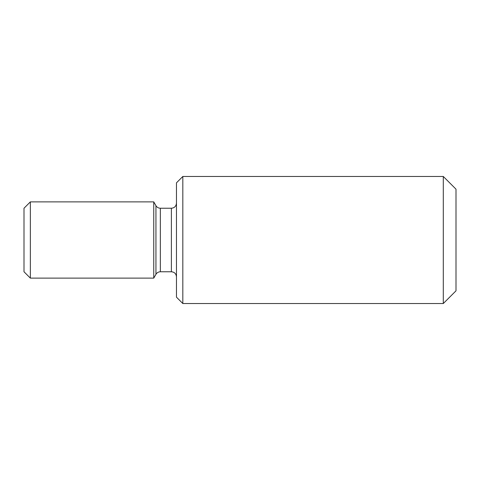 <?xml version="1.0" encoding="UTF-8"?>
<svg xmlns="http://www.w3.org/2000/svg" width="480" height="480" viewBox="0 0 480 480"><rect width="100%" height="100%" fill="white"/><g stroke="black" fill="none" stroke-linecap="round" stroke-linejoin="round"><path stroke-width="0.36" stroke-dasharray="2.4 1.8" d="M456 189.174L456 290.826M443.292 303.528L443.292 176.472M182.826 176.472L182.826 303.528M176.472 297.174L176.472 182.826M153.744 201.882L153.744 278.118M30.354 201.882L30.354 278.118M24 271.764L24 208.236M171.39 271.764L171.39 208.236M160.344 208.236L160.344 271.764M155.946 274.308L155.946 205.692"/><path stroke-width="0.72" d="M443.292 303.528L456 290.826L456 189.174L443.292 176.472L443.292 303.528L182.826 303.528L182.826 176.472L443.292 176.472M182.826 176.472L176.472 182.826L176.472 297.174L182.826 303.528M176.472 203.154C176.142 206.268 174.444 207.96 171.39 208.236L171.39 271.764L160.344 271.764L160.344 208.236C158.424 208.17 156.96 207.324 155.946 205.692L155.946 274.308L153.744 278.118L153.744 201.882L30.354 201.882L30.354 278.118L24 271.764L24 208.236L30.354 201.882M171.39 271.764C174.444 272.04 176.142 273.732 176.472 276.846M171.39 208.236L160.344 208.236M160.344 271.764C158.424 271.83 156.96 272.676 155.946 274.308M155.946 205.692L153.744 201.882M153.744 278.118L30.354 278.118"/></g></svg>
